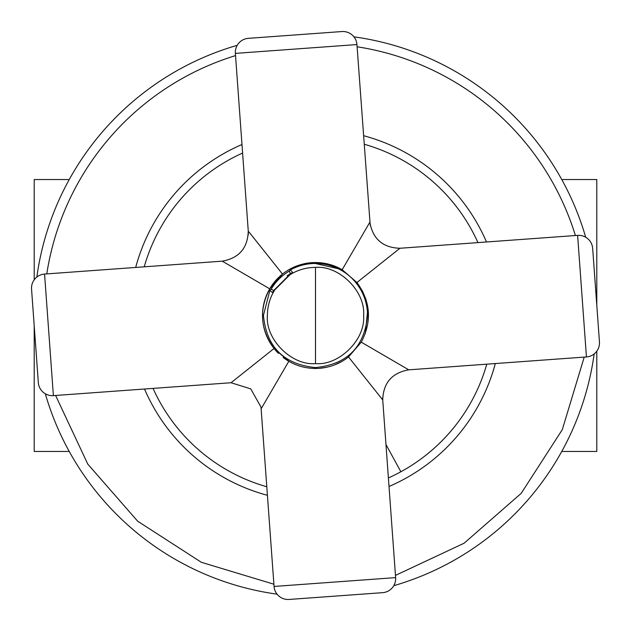 <?xml version="1.0" encoding="UTF-8"?>
<svg xmlns="http://www.w3.org/2000/svg" width="631" height="631" viewBox="0 0 631 631"><rect width="100%" height="100%" fill="white"/><g stroke="black" fill="none" stroke-linecap="round" stroke-linejoin="round"><path stroke-width="0.95" d="M69.244 179.543L34.208 179.543L34.208 279.809L34.208 212.355M34.208 325.691L34.208 451.457L69.244 451.457M561.756 179.543L596.792 179.543L596.792 305.309M596.792 351.191L596.792 451.457L561.756 451.457M36.843 277.056A281.292 281.292 0 0 1 237.224 45.314A281.292 281.292 0 0 0 36.843 277.056M353.944 36.843A281.292 281.292 0 0 1 585.686 237.224A281.292 281.292 0 0 0 353.944 36.843M594.157 353.944A281.292 281.292 0 0 1 393.776 585.686M277.056 594.157A281.292 281.292 0 0 1 45.314 393.776M226.269 152.158A186.121 186.121 0 0 0 135.689 267.441A186.121 186.121 0 0 1 241.981 144.515A186.121 186.121 0 0 0 226.269 152.158M144.515 389.019A186.121 186.121 0 0 0 267.441 495.311A186.121 186.121 0 0 1 144.515 389.019M389.019 486.485A186.121 186.121 0 0 0 495.311 363.559A186.121 186.121 0 0 1 389.019 486.485M486.485 241.981A186.121 186.121 0 0 0 363.559 135.689A186.121 186.121 0 0 1 486.485 241.981M231.072 382.733L250.775 388.901L260.997 407.121L274.059 586.444A14.063 14.063 0 0 0 289.101 599.45L382.623 592.667A14.063 14.063 0 0 0 395.629 577.617L382.733 399.928L348.501 356.941C340.148 363.582 330.423 367.376 319.333 368.338C308.243 368.993 298.077 366.643 288.824 361.271L274.059 348.501L231.072 382.733L53.383 395.629A14.063 14.063 0 0 1 38.333 382.623L31.55 289.101A14.063 14.063 0 0 1 44.556 274.059L222.246 261.163C239.039 258.15 247.707 248.117 248.267 231.072L235.371 53.383A14.063 14.063 0 0 1 248.377 38.333L341.899 31.55A14.063 14.063 0 0 1 356.941 44.556L370.216 225.243M273.838 263.182L273.333 262.551M255.673 240.372L251.95 235.694M248.937 231.916L282.499 274.059C290.852 267.418 300.577 263.624 311.667 262.662C322.756 262.007 332.923 264.357 342.176 269.729L356.941 282.499L342.176 269.729L369.837 222.246C372.85 239.039 382.883 247.707 399.928 248.267C382.883 247.707 372.85 239.039 369.837 222.246M288.824 361.271L261.163 408.754L260.997 407.121M357.162 367.818L357.698 368.488M369.742 222.412L368.701 224.202M287.184 275.81A48.761 48.761 0 0 1 290.733 273.499L273.499 290.741M289.621 270.888A51.568 51.568 0 0 0 270.888 289.621M327.063 367.203L319.333 368.338A52.98 52.98 0 0 1 313.197 368.425M303.677 367.139A52.98 52.98 0 0 1 283.248 357.525M278.445 353.36A52.98 52.98 0 0 1 282.499 274.059L269.729 288.824C258.876 309.576 260.319 329.461 274.059 348.501M289.132 269.547A52.98 52.98 0 0 1 296.231 266.156M303.961 263.797A52.98 52.98 0 0 1 311.667 262.662L341.773 269.5M334.73 364.86L341.923 361.421M365.349 333.436L367.912 307.762M366.067 299.717L362.273 290.615M592.667 248.401L599.45 341.899A14.063 14.063 0 0 1 586.444 356.941L408.754 369.837L361.271 342.176C372.116 321.384 370.673 301.492 356.941 282.499L399.928 248.267L577.617 235.371A14.063 14.063 0 0 1 592.667 248.377L599.45 341.899M398.327 249.545L389.777 256.352M385.707 259.593L367.818 273.838M373.284 349.172L397.483 363.267M361.271 342.176L348.501 356.941M382.733 399.928C383.293 382.883 391.961 372.85 408.754 369.837C391.961 372.85 383.293 382.883 382.733 399.928L382.662 397.916M222.246 261.163L269.729 288.824M363.606 315.5C365.696 291.277 338.902 265.209 315.5 267.394L315.5 363.606C338.792 365.775 365.57 339.904 363.606 315.721L363.606 315.5M315.5 267.394A48.106 48.106 0 0 0 289.96 274.737L292.429 272.269L290.497 269.863A52.042 52.042 0 0 1 367.542 315.5L367.542 315.5A52.042 52.042 0 0 0 290.497 269.863A1.877 1.877 0 0 0 290.071 272.829L290.97 273.728L291.845 272.852M273.034 291.664L273.728 290.97L272.829 290.071A1.877 1.877 0 0 0 269.863 290.497A1.877 1.877 0 0 1 272.829 290.071M289.96 274.737L272.269 292.429L269.863 290.497L263.458 315.255L269.863 290.497M263.458 315.5L263.458 315.5C266.527 347.05 283.832 364.402 315.382 367.542C346.94 364.544 364.324 347.279 367.542 315.745C364.324 347.279 346.94 364.544 315.382 367.542C283.832 364.402 266.527 347.05 263.458 315.5M46.781 273.893A271.922 271.922 0 0 1 235.529 55.607M357.107 46.781A271.922 271.922 0 0 1 575.393 235.529M55.607 395.471L87.78 464.1L137.645 521.19L201.336 562.292L273.893 584.219M395.471 575.393L464.1 543.22L521.19 493.355L562.292 429.664L584.219 357.107M486.769 364.174A178.052 178.052 0 0 1 388.396 477.951M266.826 486.769A178.052 178.052 0 0 1 153.049 388.396M144.231 266.826A178.052 178.052 0 0 1 242.604 153.049M364.174 144.231A178.052 178.052 0 0 1 477.951 242.604M400.866 471.759L385.967 444.492M274.059 586.444L395.629 577.617M235.371 53.383L356.933 44.564M586.444 356.941L577.617 235.371M53.383 395.629L44.564 274.067M274.737 289.96A48.106 48.106 0 0 0 267.394 315.5C265.296 339.707 292.106 365.799 315.5 363.606M290.497 269.863A1.877 1.877 0 0 0 290.071 272.829M248.267 231.072L248.283 234.906"/></g></svg>
